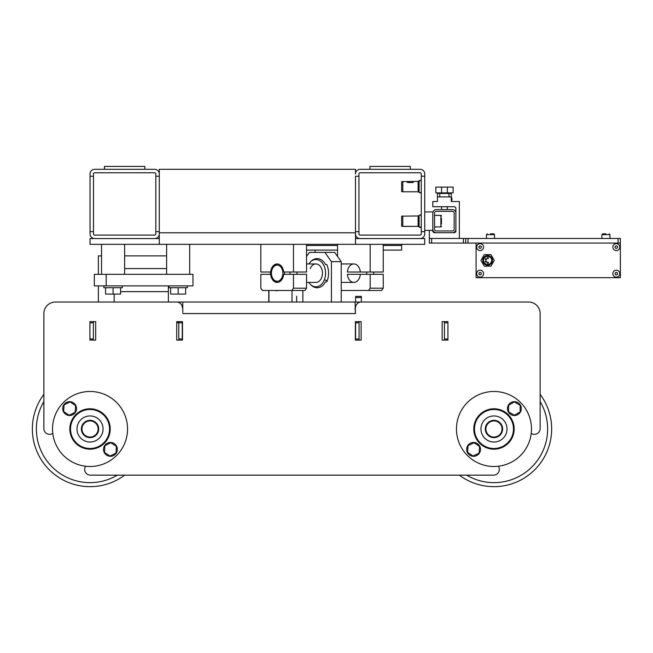 <?xml version="1.0" encoding="UTF-8"?>
<svg xmlns="http://www.w3.org/2000/svg" width="653" height="653" viewBox="0 0 653 653"><rect width="100%" height="100%" fill="white"/><g stroke="black" fill="none" stroke-linecap="round" stroke-linejoin="round"><path stroke-width="0.98" d="M93.836 234.754A1.151 1.151 0 0 0 94.652 235.088L154.663 235.088A1.151 1.151 0 0 0 155.822 233.937L155.822 173.927A1.151 1.151 0 0 0 154.663 172.767L94.652 172.767A1.151 1.151 0 0 0 93.501 173.927L93.501 233.937A1.151 1.151 0 0 0 93.836 234.754M157.928 170.662A4.62 4.62 0 0 1 159.283 173.927L159.283 233.937A4.62 4.62 0 0 1 154.663 238.557L94.652 238.557A4.62 4.62 0 0 1 90.032 233.937L90.032 173.927A4.62 4.62 0 0 1 94.652 169.307L154.663 169.307A4.62 4.62 0 0 1 157.928 170.662M90.032 176.228L93.501 176.228M155.822 176.228L159.283 176.228L159.283 169.307L355.485 169.307L355.485 173.927A4.62 4.62 0 0 1 360.097 169.307L420.108 169.307A4.62 4.62 0 0 1 424.728 173.927L424.728 233.937A4.62 4.62 0 0 1 420.108 238.557L360.097 238.557A4.62 4.62 0 0 1 355.485 233.937L355.485 176.228L358.946 176.228L358.946 233.937A1.151 1.151 0 0 0 360.097 235.088L420.108 235.088A1.151 1.151 0 0 0 421.267 233.937L421.267 173.927A1.151 1.151 0 0 0 420.108 172.767L360.097 172.767A1.151 1.151 0 0 0 358.946 173.927L358.946 176.228M90.032 231.627L93.501 231.627M155.822 231.627L159.283 231.627M359.281 234.754A1.151 1.151 0 0 0 360.097 235.088A1.151 1.151 0 0 1 359.281 234.754M421.267 176.228L424.728 176.228M355.485 231.627L358.946 231.627M421.267 231.627L424.728 231.627M355.485 244.328L355.485 232.786L159.283 232.786L159.283 244.328L424.728 244.328L424.728 238.557L355.485 238.557M159.283 238.557L90.032 238.557L90.032 244.328L159.283 244.328M383.246 250.099L401.644 250.099L401.644 244.328M306.535 250.099L337.544 250.099M401.644 226.134L402.803 226.338L401.644 226.216L401.644 216.159L418.116 215.955L418.116 226.338L419.112 226.918L419.112 215.376L420.205 214.804L421.267 215.955L420.205 214.804L418.116 215.955M402.803 215.955L402.803 226.338L418.116 226.338L402.803 226.42M104.464 169.307L104.464 166.425L144.852 166.425L144.852 169.307M369.908 169.307L369.908 166.425L410.304 166.425L410.304 169.307M402.803 181.403L402.803 191.794L401.644 191.59L401.644 181.607L418.116 181.403L419.781 180.301L420.826 180.497L421.267 181.403L420.442 180.301L419.112 180.832L419.112 192.374L420.14 192.945L421.267 191.794L420.14 192.945L418.116 191.794L418.116 181.403M402.803 191.794L418.116 191.794M413.186 181.403L413.186 182.522L407.415 182.522L407.415 181.403M355.077 307.8L355.485 313.571L355.077 302.029L528.595 302.029A11.542 11.542 0 0 1 540.137 313.571L540.137 394.363A57.709 57.709 -27.3 0 1 459.353 475.147L124.658 475.147A57.709 57.709 0 0 1 43.873 394.363L43.873 313.571A11.542 11.542 0 0 1 55.415 302.029L182.767 302.029L182.767 312.42M447.925 338.964L444.464 338.964L444.464 340.115L442.154 340.115L442.154 321.651L444.464 321.651L444.464 322.802L447.925 322.802L447.925 340.115L442.154 340.115L442.154 321.651L447.925 321.651L447.925 340.115M182.252 326.263L182.481 340.115L182.252 338.964L178.783 338.964L178.783 321.651M178.783 338.964L178.783 340.115L176.71 340.115L176.71 322.802L182.252 322.802L182.252 338.964M89.918 322.802L93.379 322.802L93.379 321.651L95.689 321.651L95.689 340.115L93.379 340.115L93.379 338.964L89.918 338.964L89.918 321.651L95.689 321.651L95.689 340.115L89.918 340.115L89.918 321.651M355.599 338.964L355.599 322.802L359.06 322.802L359.06 338.964L355.599 338.964L355.363 340.115L355.599 325.227M355.077 302.029L182.767 302.029M55.415 302.029L176.596 302.029A5.771 5.771 0 0 1 182.367 307.8L182.767 307.8M355.485 307.8A5.771 5.771 0 0 1 361.248 302.029L528.595 302.029M52.787 433.412A5.771 5.771 0 0 1 43.873 428.572L43.873 313.571M540.137 313.571L540.137 428.572A5.771 5.771 0 0 1 531.224 433.412M498.402 466.226A5.771 5.771 0 0 1 493.562 475.147L90.449 475.147A5.771 5.771 0 0 1 85.608 466.226M176.71 321.651L182.481 321.651L182.481 340.115L176.71 340.115L176.71 321.651M355.363 321.651L361.133 321.651L361.133 340.115L355.363 340.115L355.363 321.651M444.464 338.964L444.464 322.802M447.925 321.651L447.925 322.802M355.599 322.802L355.599 321.651L355.599 322.802M359.06 321.651L359.06 322.802M359.06 338.964L359.06 340.115M93.379 322.802L93.379 338.964M89.918 340.115L89.918 338.964M182.252 321.651L182.252 322.802M361.37 302.029L361.37 296.372L355.599 296.372L355.599 302.029M355.599 296.372L361.37 296.372M370.186 244.328L370.186 272.023L383.246 272.023L383.246 244.328M360.342 272.023L347.388 272.023A9.232 6.53 90 0 1 353.869 263.943A9.232 6.53 90 0 1 360.342 272.023L370.186 272.023M337.544 256.441L337.544 244.328M383.246 288.185L370.186 288.185L368.553 290.487L381.613 290.487L383.246 288.185L383.246 274.333L360.342 274.333A9.232 6.53 90 0 1 353.869 282.414A9.232 6.53 90 0 1 347.388 274.333L359.632 274.333M368.553 290.487L341.217 290.487M370.186 274.333L370.186 288.185M293.475 272.023L283.631 272.023A9.232 6.53 90 0 0 277.158 263.943A9.232 6.53 90 0 0 270.677 272.023L260.833 272.023L260.833 244.328L293.475 244.328L293.475 272.023L306.535 272.023L306.535 244.328L293.475 244.328M270.677 272.023L271.493 272.023M293.475 274.333L283.631 274.333A9.232 6.53 90 0 1 277.158 282.414A9.232 6.53 90 0 1 270.677 274.333L260.833 274.333L260.833 288.185L262.465 290.487L304.902 290.487L306.535 288.185L306.535 274.333L293.475 274.333L293.475 288.185L291.842 290.487M271.493 274.333L270.677 274.333L271.493 274.333M306.535 288.185L293.475 288.185M277.566 282.39A9.232 6.53 90 0 1 271.444 273.37A8.081 5.714 90 0 1 271.444 273.174A8.081 5.714 90 0 1 277.092 265.102A8.081 5.714 90 0 1 282.863 273.011A8.081 5.714 90 0 1 277.272 281.255A8.081 5.714 90 0 1 271.444 273.346A9.232 6.53 90 0 1 271.444 273.174A9.232 6.53 90 0 1 277.566 263.967M284.447 272.023A9.232 6.53 90 0 1 284.496 272.987A9.232 6.53 90 0 1 284.447 274.333M366.725 274.333L366.725 272.023M373.647 274.333L373.647 272.023M106.186 274.333L192.945 274.333L192.945 285.875L94.342 285.875L94.342 274.333L106.186 274.333L106.186 285.875M105.582 287.72L105.582 294.07L120.585 294.07L120.585 287.72M113.083 287.72L113.083 294.07M170.653 287.72L170.653 294.07L185.656 294.07L185.656 287.72M178.155 287.72L178.155 294.07M122.315 285.875L122.315 287.72L103.851 287.72L103.851 285.875M187.387 285.875L187.387 287.72L168.923 287.72L168.923 285.875M341.217 302.029L341.217 261.641L334.687 252.401L324.892 252.401L331.422 261.641L341.217 261.641M302.861 302.029L302.861 290.487M306.535 256.441L309.391 252.401L324.892 252.401M331.422 261.641L331.422 302.029M325.455 281.835L326.786 281.835L325.455 281.835A14.595 10.326 90 0 1 312.248 286.03A16.154 16.154 0 0 1 309.8 283.72A13.64 9.648 -90 0 0 324.329 279.851A13.64 9.648 -90 0 0 322.117 262.718A13.64 9.648 -90 0 0 309.8 262.628A13.64 9.648 -90 0 0 308.812 263.943M309.8 262.628A16.154 16.154 0 0 1 312.248 260.327A14.595 10.326 90 0 1 325.455 264.522L326.786 264.522L325.455 264.522M326.786 264.522A16.154 11.428 90 0 1 326.786 281.835M308.812 282.414A13.64 9.648 -90 0 0 309.8 283.72M310.224 268.661A9.232 6.53 90 0 1 315.921 263.943A9.232 6.53 90 0 1 321.611 277.696A9.232 6.53 90 0 1 315.921 282.414L306.535 282.414M98.374 274.333L98.374 255.87L101.542 255.87M98.374 302.029L98.374 285.875M114.161 294.07L114.161 302.029M168.384 302.029L168.384 285.875M124.625 268.563L166.613 268.563L124.625 268.563M120.585 291.646L168.384 291.646L120.585 291.646M124.625 255.87L166.613 255.87M518.564 476.682A53.668 53.668 -27.3 0 0 540.137 401.619A53.668 53.668 -27.3 0 1 466.609 475.147A53.668 53.668 -27.3 0 0 518.564 476.682M490.011 421.291A8.652 8.652 -27.3 0 0 486.281 432.947A8.652 8.652 -27.3 0 0 497.937 436.677A8.652 8.652 -27.3 0 0 501.667 425.013A8.652 8.652 -27.3 0 0 490.011 421.291M490.272 421.805A8.081 8.081 152.7 0 1 501.153 425.283A8.081 8.081 152.7 0 1 497.676 436.163A8.081 8.081 152.7 0 1 486.795 432.686A8.081 8.081 152.7 0 1 490.272 421.805M114.626 476.682A53.668 53.668 0 0 0 117.401 475.147A53.668 53.668 0 0 1 43.873 401.619A53.668 53.668 0 0 0 114.626 476.682M86.065 421.291A8.652 8.652 0 0 0 82.343 432.947A8.652 8.652 0 0 0 93.999 436.677A8.652 8.652 0 0 0 97.73 425.013A8.652 8.652 0 0 0 86.065 421.291M86.335 421.805A8.081 8.081 0 0 1 97.215 425.283A8.081 8.081 0 0 1 93.738 436.163A8.081 8.081 0 0 1 82.858 432.686A8.081 8.081 0 0 1 86.335 421.805M508.254 443.265A20.194 20.194 0 0 0 508.254 414.704A20.194 20.194 0 0 0 479.694 414.704A20.194 20.194 0 0 0 479.694 443.265A20.194 20.194 0 0 0 508.254 443.265M467.45 402.46A37.507 37.507 0 0 0 467.45 455.508A37.507 37.507 0 0 0 520.498 455.508A37.507 37.507 0 0 0 520.498 402.46A37.507 37.507 0 0 0 467.45 402.46M104.317 414.704A20.194 20.194 0 0 0 75.756 414.704A20.194 20.194 0 0 0 75.756 443.265A20.194 20.194 0 0 0 104.317 443.265A20.194 20.194 0 0 0 104.317 414.704M63.512 455.508A37.507 37.507 0 0 0 116.561 455.508A37.507 37.507 0 0 0 116.561 402.46A37.507 37.507 0 0 0 63.512 402.46A37.507 37.507 0 0 0 63.512 455.508M475.841 437.869A20.194 20.194 0 0 1 485.089 410.843A20.194 20.194 0 0 0 475.841 437.869A20.194 20.194 0 0 0 502.859 447.117A20.194 20.194 0 0 0 512.107 420.099A20.194 20.194 0 0 0 485.089 410.843M108.169 420.099A20.194 20.194 153.9 0 0 81.143 410.843A20.194 20.194 153.9 0 0 71.895 437.869A20.194 20.194 -26.1 0 1 81.143 410.843A20.194 20.194 -26.1 0 1 108.169 420.099M500.182 440.449A13.044 13.044 0 0 0 505.446 422.777A13.044 13.044 0 0 0 487.767 417.512A13.044 13.044 0 0 0 482.51 435.192A13.044 13.044 0 0 0 500.182 440.449M96.244 440.449A13.044 13.044 151.6 0 0 101.501 422.777A13.044 13.044 151.6 0 0 83.829 417.512A13.044 13.044 151.6 0 0 78.564 435.192A13.044 13.044 151.6 0 0 96.244 440.449M66.59 402.362A6.922 6.922 -26.1 0 1 75.854 405.537A6.922 6.922 -26.1 0 1 72.679 414.802A6.922 6.922 -26.1 0 1 63.414 411.627A6.922 6.922 -26.1 0 1 66.59 402.362M107.263 443.232A6.922 6.922 152.7 0 1 116.593 446.211A6.922 6.922 152.7 0 1 113.614 455.541A6.922 6.922 152.7 0 1 104.284 452.562A6.922 6.922 152.7 0 1 107.263 443.232M466.65 449.248A6.922 6.922 -90 0 1 473.711 442.465A6.922 6.922 -90 0 1 480.494 449.525A6.922 6.922 -90 0 1 473.433 456.308A6.922 6.922 -90 0 1 466.65 449.248M507.454 408.582A6.922 6.922 0 0 1 514.376 401.66A6.922 6.922 0 0 1 521.298 408.582A6.922 6.922 0 0 1 514.376 415.504A6.922 6.922 0 0 1 507.454 408.582M75.617 405.652L75.16 412.296L69.177 415.226L63.651 411.512L64.1 404.868L70.083 401.93L75.617 405.652M116.356 446.334L116.046 452.986L110.12 456.039L104.513 452.439L104.831 445.779L110.757 442.726L116.356 446.334M479.555 446.456L479.106 453.1L473.123 456.031L467.589 452.317L468.038 445.673L474.029 442.734L479.555 446.456M514.376 401.921L520.147 405.252L520.147 411.912L514.376 415.243L508.605 411.912L508.605 405.252L514.376 401.921M434.539 229.227A1.73 1.73 0 0 0 436.269 230.958L452.423 230.958A1.73 1.73 0 0 0 454.161 229.227L454.161 213.066A1.73 1.73 0 0 0 452.423 211.335L436.269 211.335A1.73 1.73 0 0 0 434.539 213.066L434.539 229.227M455.892 229.227A3.461 3.461 0 0 1 452.423 232.688L436.269 232.688A3.461 3.461 0 0 1 432.808 229.227L432.808 213.066A3.461 3.461 0 0 1 436.269 209.605L452.423 209.605A3.461 3.461 0 0 1 455.892 213.066L455.892 229.227M441.461 218.265L441.461 224.028M441.461 215.955A0.58 0.58 0 0 0 440.889 215.376L440.889 226.918A0.58 0.58 0 0 0 441.461 226.338M451.272 197.304A4.196 3.485 -0 0 1 451.966 199.222A4.196 4.196 0 0 0 451.272 196.912L451.272 193.451L448.962 193.451L448.962 196.912L451.272 196.912L451.272 201.524L459.353 201.524L459.353 238.459L429.348 238.459L429.348 230.378L432.808 230.378L432.808 211.915L424.728 211.915M278.072 290.487A3.991 3.991 0 0 1 275.354 290.487M268.922 290.487L268.922 302.029M268.75 302.029L268.75 290.487M296.625 296.258L296.625 302.029M620.35 243.071L620.35 238.459L431.649 238.459L431.649 243.071L620.35 243.071L620.35 277.696L476.086 277.696L476.086 243.071M429.348 238.459L429.348 243.071L431.649 243.071M465.695 238.459L465.695 243.071M432.808 230.378L432.808 231.537L433.959 232.688L454.733 232.688L455.892 231.537L455.892 207.874L454.733 206.723L432.808 206.723L432.808 201.524L437.42 201.524L437.42 196.912L439.73 196.912L439.73 193.451L437.42 193.451L437.42 196.912M448.962 193.451L439.73 193.451M448.962 196.912L439.73 196.912M451.272 200.504L451.272 201.524A4.196 4.196 0 0 0 451.966 199.222M447.346 193.451L447.346 192.872L453.117 192.872L453.117 187.101L435.804 187.101L435.804 192.872L441.575 192.872L441.575 193.451M447.346 209.605L447.346 206.723M441.575 209.605L441.575 206.723M441.575 187.101L441.575 192.872L447.346 192.872L447.346 187.101M616.31 272.325L617.469 272.995L617.469 274.325L616.31 274.995L615.159 274.325L615.159 272.995L616.31 272.325M616.31 277.125A3.461 3.461 0 0 1 612.849 273.656A3.461 3.461 0 0 1 616.31 270.195A3.461 3.461 0 0 1 619.77 273.656A3.461 3.461 0 0 1 616.31 277.125A3.461 3.461 0 0 1 612.849 273.656A3.461 3.461 0 0 1 616.31 270.195A3.461 3.461 0 0 1 619.77 273.656M616.31 245.781L617.469 246.45L617.469 247.781L616.31 248.45L615.159 247.781L615.159 246.45L616.31 245.781M616.31 250.581A3.461 3.461 0 0 1 612.849 247.112A3.461 3.461 0 0 1 616.31 243.651A3.461 3.461 0 0 1 619.77 247.112A3.461 3.461 0 0 1 616.31 250.581A3.461 3.461 0 0 1 612.849 247.112A3.461 3.461 0 0 1 616.31 243.651A3.461 3.461 0 0 1 619.77 247.112M480.126 245.781L481.277 246.45L481.277 247.781L480.126 248.45L478.967 247.781L478.967 246.45L480.126 245.781M480.126 272.325L481.277 272.995L481.277 274.325L480.126 274.995L478.967 274.325L478.967 272.995L480.126 272.325M483.587 247.112A3.461 3.461 0 0 1 480.126 250.581A3.461 3.461 0 0 1 476.666 247.112A3.461 3.461 0 0 1 480.126 243.651A3.461 3.461 0 0 1 483.587 247.112M483.587 273.656A3.461 3.461 0 0 1 480.126 277.125A3.461 3.461 0 0 1 476.666 273.656A3.461 3.461 0 0 1 480.126 270.195A3.461 3.461 0 0 1 483.587 273.656M484.297 254.613L490.958 254.613L494.288 260.384L490.958 266.155L484.297 266.155L480.967 260.384L484.297 254.613M487.628 256.343A4.04 4.04 0 0 0 483.587 260.384A4.04 4.04 0 0 0 487.628 264.424A4.04 4.04 0 0 0 491.668 260.384A4.04 4.04 0 0 0 487.628 256.343M487.628 265.004A4.62 4.62 0 0 0 492.24 260.384A4.62 4.62 0 0 0 487.628 255.772A4.62 4.62 0 0 0 483.008 260.384A4.62 4.62 0 0 0 487.628 265.004M487.856 263.053L487.856 262.335L487.856 263.053M487.856 263.273A0.58 0.58 0 0 0 488.436 262.694A0.58 0.58 0 0 0 487.856 262.114A0.58 0.58 0 0 0 487.277 262.694A0.58 0.58 0 0 0 487.856 263.273M485.897 261.902L485.897 261.184L485.897 261.902M485.897 262.114A0.58 0.58 0 0 0 486.477 261.543A0.58 0.58 0 0 0 485.897 260.963A0.58 0.58 0 0 0 485.318 261.543A0.58 0.58 0 0 0 485.897 262.114M485.897 259.592L485.897 258.874L485.897 259.592M485.897 259.812A0.58 0.58 0 0 0 486.477 259.233A0.58 0.58 0 0 0 485.897 258.653A0.58 0.58 0 0 0 485.318 259.233A0.58 0.58 0 0 0 485.897 259.812M487.856 258.441L487.856 257.715L487.856 258.441M487.856 258.653A0.58 0.58 0 0 0 488.436 258.082A0.58 0.58 0 0 0 487.856 257.502A0.58 0.58 0 0 0 487.277 258.082A0.58 0.58 0 0 0 487.856 258.653M490.509 233.839L493.741 233.839L490.509 233.839M486.477 238.459L486.477 234.647L494.55 234.647L494.55 238.459M605.927 233.839L602.695 233.839L605.927 233.839M601.886 238.459L601.886 234.647L609.959 234.647L609.959 238.459M401.644 245.479L383.246 245.479M337.544 245.479L306.535 245.479M421.267 226.42L420.214 227.562L419.112 226.991L420.622 227.375L421.267 226.338M182.767 313.571L355.077 313.571M355.599 297.531L361.37 297.531M327.3 280.57A16.154 5.591 -158.4 0 1 324.329 279.851M511.487 420.401A19.508 19.508 0 0 1 502.557 446.497A19.508 19.508 0 0 1 476.461 437.567A19.508 19.508 0 0 1 485.391 411.472A19.508 19.508 0 0 1 511.487 420.401M72.524 437.567A19.508 19.508 -26.1 0 1 81.454 411.472A19.508 19.508 -26.1 0 1 107.549 420.401A19.508 19.508 -26.1 0 1 98.619 446.497A19.508 19.508 -26.1 0 1 72.524 437.567M463.393 238.459L463.393 243.071M618.04 238.459L618.04 243.071M468.005 238.459L468.005 243.071M487.628 265.232A4.849 4.849 0 0 0 492.476 260.384A4.849 4.849 0 0 0 487.628 255.543A4.849 4.849 0 0 0 482.779 260.384A4.849 4.849 0 0 0 487.628 265.232M315.089 250.099L315.089 252.401M292.005 290.487L292.005 302.029M419.112 215.376L420.205 214.804L421.267 215.955M419.112 226.991L418.116 226.42M306.535 263.943L315.921 263.943M341.217 263.943L353.869 263.943M341.217 282.414L353.869 282.414M270.424 272.023L270.424 274.333M290.014 272.023L290.014 274.333M296.935 272.023L296.935 274.333M189.697 244.328L189.697 274.333M166.613 244.328L166.613 274.333M124.625 244.328L124.625 274.333M101.542 244.328L101.542 274.333M434.539 226.918L440.889 226.918M434.539 215.376L440.889 215.376M424.728 230.378L429.348 230.378M494.55 234.647L493.741 233.839M486.477 234.647L487.277 233.839M609.959 234.647L609.151 233.839M601.886 234.647L602.695 233.839"/></g></svg>
